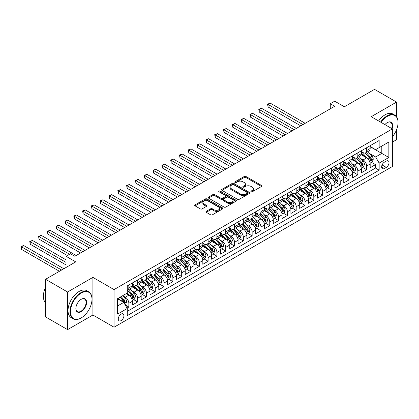 <?xml version="1.0" encoding="UTF-8"?>
<svg xmlns="http://www.w3.org/2000/svg" width="419" height="419" viewBox="0 0 419 419"><rect width="100%" height="100%" fill="white"/><g stroke="black" fill="none" stroke-linecap="round" stroke-linejoin="round"><path stroke-width="0.63" d="M251.117 191.766A0.854 0.492 0 0 0 252.327 191.766L261.514 186.465A1.22 0.707 0 0 0 261.875 185.963A1.22 0.707 0 0 0 261.514 185.465L245.953 176.483A1.22 0.707 0 0 0 244.225 176.483L235.038 181.783A0.854 0.492 0 0 0 234.787 182.134A0.854 0.492 0 0 0 235.038 182.485A0.854 0.492 0 0 0 236.248 182.485L237.437 181.799A3.912 2.257 0 0 1 242.973 181.799L244.267 182.548A3.912 2.257 0 0 1 245.414 184.145A3.912 2.257 0 0 1 244.267 185.743L243.078 186.429A0.854 0.492 0 0 0 242.826 186.774A0.854 0.492 0 0 0 243.078 187.125A0.854 0.492 0 0 0 244.287 187.125L245.476 186.439A3.912 2.257 0 0 1 251.012 186.439L252.306 187.188A3.912 2.257 0 0 1 253.453 188.786A3.912 2.257 0 0 1 252.306 190.383L251.117 191.069A0.854 0.492 0 0 0 250.866 191.42A0.854 0.492 0 0 0 251.117 191.766L251.117 191.069M121.091 320.608A3.986 2.299 120 0 0 123.699 317.094A3.986 2.299 120 0 0 123.086 313.904A3.986 2.299 120 0 0 121.091 314.098A3.986 2.299 120 0 0 118.488 317.612A3.986 2.299 120 0 0 119.101 320.807A3.986 2.299 120 0 0 121.091 320.608M206.274 211.323A1.22 0.707 0 0 0 205.912 211.82A1.22 0.707 0 0 0 206.274 212.318L210.637 214.842A1.22 0.707 0 0 0 212.365 214.842L222.568 208.95A1.22 0.707 0 0 0 222.924 208.453A1.22 0.707 0 0 0 222.568 207.95L207.007 198.967A1.22 0.707 0 0 0 205.279 198.967L195.076 204.86A1.22 0.707 0 0 0 194.72 205.357A1.22 0.707 0 0 0 195.076 205.855L200.35 208.903A1.22 0.707 0 0 0 202.078 208.903L206.447 206.378A1.22 0.707 0 0 0 206.803 205.881A1.22 0.707 0 0 0 206.447 205.383L203.828 203.87A3.268 1.891 0 0 1 202.869 202.534A3.268 1.891 0 0 1 204.891 200.79A3.268 1.891 0 0 1 208.453 201.204L218.697 207.117A3.268 1.891 0 0 1 219.656 208.453A3.268 1.891 0 0 1 217.639 210.197A3.268 1.891 0 0 1 214.072 209.788L212.365 208.798A1.22 0.707 0 0 0 210.637 208.798L206.274 211.323L206.274 212.318L210.637 209.819L210.637 208.798M396.552 116.728L396.552 102.079L374.534 89.367L344.366 106.782L334.681 101.189L330.277 103.729L334.681 106.274L74.854 256.281L70.45 253.741L66.045 256.281L66.045 267.469M67.585 292.006L67.585 329.633L92.908 315.015L92.908 277.383L67.585 292.006L45.566 279.29L75.734 261.875L66.045 256.281M92.908 277.383L114.047 289.592L392.367 128.9L392.367 166.532L114.047 327.218L114.047 289.592M396.552 102.079L371.229 116.697L392.367 128.9M237.526 199.318A1.22 0.707 0 0 0 239.254 199.318L249.457 193.426A1.22 0.707 0 0 0 249.813 192.929A1.22 0.707 0 0 0 249.457 192.431L233.891 183.443A1.22 0.707 0 0 0 232.163 183.443L221.965 189.336A1.22 0.707 0 0 0 221.604 189.833A1.22 0.707 0 0 0 221.965 190.331L237.526 199.318M219.32 191.954A0.854 0.492 0 0 1 220.19 192.075L235.997 201.199L225.81 207.08A1.22 0.707 0 0 1 224.081 207.08L208.521 198.093L208.521 197.098A1.22 0.707 0 0 0 208.159 197.595A1.22 0.707 0 0 0 208.521 198.093M208.521 197.098L212.883 194.573A1.22 0.707 0 0 1 214.612 194.573L220.923 198.218A1.22 0.707 0 0 0 222.657 198.218L225.553 196.548A1.22 0.707 0 0 0 225.909 196.05A1.22 0.707 0 0 0 225.553 195.547L218.98 191.755A0.854 0.492 0 0 1 218.728 191.404A0.854 0.492 0 0 1 219.257 190.949A0.854 0.492 0 0 1 220.19 191.059L236.012 200.193A1.22 0.707 0 0 1 236.368 200.691A1.22 0.707 0 0 1 236.012 201.188L236.012 200.193M67.585 329.633L45.566 316.921L45.566 279.29M392.367 142.125L396.552 139.71L396.552 129.754M127.015 308.085L128.843 307.033L125.187 304.922M123.107 295.94L125.323 297.218A4.981 2.875 60 0 1 128.843 303.319L132.367 301.287L132.367 304.995L137.652 301.947L133.645 299.632M131.917 290.854L134.127 292.132A4.981 2.875 60 0 1 137.652 298.234L141.177 296.202L141.177 299.915L146.461 296.861L142.45 294.547M140.726 285.768L142.937 287.046A4.981 2.875 60 0 1 146.461 293.148L149.981 291.116L149.981 294.829L155.266 291.776L151.259 289.461M149.531 280.683L151.746 281.961A4.981 2.875 60 0 1 155.266 288.062L158.791 286.03L158.791 289.744L164.075 286.69L160.068 284.375M158.34 275.602L160.55 276.875A4.981 2.875 60 0 1 164.075 282.977L167.6 280.945L167.6 284.658L172.885 281.605L168.873 279.295M167.15 270.517L169.36 271.79A4.981 2.875 60 0 1 172.885 277.897L176.404 275.859L176.404 279.573L181.689 276.519L177.682 274.209M175.954 265.431L178.169 266.709A4.981 2.875 60 0 1 181.689 272.811L185.214 270.774L185.214 274.487L190.498 271.439L186.492 269.124M184.763 260.346L186.974 261.624A4.981 2.875 60 0 1 190.498 267.725L194.018 265.688L194.018 269.401L199.303 266.353L195.296 264.038M193.573 255.26L195.783 256.538A4.981 2.875 60 0 1 199.303 262.64L202.827 260.608L202.827 264.316L208.112 261.267L204.105 258.952M202.377 250.174L204.587 251.452A4.981 2.875 60 0 1 208.112 257.554L211.637 255.522L211.637 259.23L216.922 256.182L212.915 253.867M211.186 245.089L213.397 246.367A4.981 2.875 60 0 1 216.922 252.468L220.441 250.436L220.441 254.144L225.726 251.096L221.719 248.781M219.996 240.003L222.206 241.281A4.981 2.875 60 0 1 225.726 247.383L229.251 245.351L229.251 249.064L234.535 246.011L230.529 243.696M228.8 234.918L231.01 236.196A4.981 2.875 60 0 1 234.535 242.297L238.06 240.265L238.06 243.978L243.345 240.925L239.338 238.61M237.61 229.837L239.82 231.11A4.981 2.875 60 0 1 243.345 237.212L246.864 235.179L246.864 238.893L252.149 235.839L248.142 233.53M246.419 224.752L248.629 226.024A4.981 2.875 60 0 1 252.149 232.126L255.674 230.094L255.674 233.807L260.958 230.754L256.952 228.444M255.223 219.666L257.434 220.944A4.981 2.875 60 0 1 260.958 227.046L264.483 225.008L264.483 228.722L269.768 225.668L265.761 223.358M264.033 214.58L266.243 215.858A4.981 2.875 60 0 1 269.768 221.96L273.288 219.923L273.288 223.636L278.572 220.588L274.565 218.273M272.837 209.495L275.053 210.773A4.981 2.875 60 0 1 278.572 216.874L282.097 214.837L282.097 218.55L287.382 215.502L283.375 213.187M281.647 204.409L283.857 205.687A4.981 2.875 60 0 1 287.382 211.789L290.906 209.757L290.906 213.465L296.191 210.417L292.184 208.102M290.456 199.324L292.666 200.601A4.981 2.875 60 0 1 296.191 206.703L299.711 204.671L299.711 208.379L304.995 205.331L300.989 203.016M299.26 194.238L301.476 195.516A4.981 2.875 60 0 1 304.995 201.618L308.52 199.585L308.52 203.299L313.805 200.245L309.798 197.93M308.07 189.152L310.28 190.43A4.981 2.875 60 0 1 313.805 196.532L317.33 194.5L317.33 198.213L322.614 195.16L318.602 192.845M316.879 184.067L319.089 185.345A4.981 2.875 60 0 1 322.614 191.446L326.134 189.414L326.134 193.128L331.419 190.074L327.412 187.759M325.683 178.986L327.899 180.259A4.981 2.875 60 0 1 331.419 186.361L334.943 184.329L334.943 188.042L340.228 184.989L336.221 182.679M334.493 173.901L336.703 175.173A4.981 2.875 60 0 1 340.228 181.28L343.753 179.243L343.753 182.956L349.037 179.903L345.026 177.593M343.302 168.815L345.513 170.093A4.981 2.875 60 0 1 349.037 176.195L352.557 174.157L352.557 177.871L357.842 174.823L353.835 172.508M352.107 163.729L354.322 165.007A4.981 2.875 60 0 1 357.842 171.109L361.367 169.072L361.367 172.785L366.651 169.737L366.651 166.024A4.981 2.875 -120 0 0 363.126 159.922L360.916 158.644M362.644 167.422L366.651 169.737M132.367 301.287A4.981 2.875 -120 0 0 128.843 295.186L126.203 293.656M141.177 296.202A4.981 2.875 -120 0 0 137.652 290.1L132.205 286.952M149.981 291.116A4.981 2.875 -120 0 0 146.461 285.014L141.014 281.867M158.791 286.03A4.981 2.875 -120 0 0 155.266 279.929L149.819 276.781M167.6 280.945A4.981 2.875 -120 0 0 164.075 274.843L158.628 271.701M176.404 275.859A4.981 2.875 -120 0 0 172.885 269.757L167.438 266.615M185.214 270.774A4.981 2.875 -120 0 0 181.689 264.672L176.242 261.529M194.018 265.688A4.981 2.875 -120 0 0 190.498 259.586L185.051 256.444M202.827 260.608A4.981 2.875 -120 0 0 199.303 254.501L193.861 251.358M211.637 255.522A4.981 2.875 -120 0 0 208.112 249.42L202.665 246.272M220.441 250.436A4.981 2.875 -120 0 0 216.922 244.335L211.475 241.187M229.251 245.351A4.981 2.875 -120 0 0 225.726 239.249L220.279 236.101M238.06 240.265A4.981 2.875 -120 0 0 234.535 234.163L229.088 231.016M246.864 235.179A4.981 2.875 -120 0 0 243.345 229.078L237.898 225.935M255.674 230.094A4.981 2.875 -120 0 0 252.149 223.992L246.702 220.85M264.483 225.008A4.981 2.875 -120 0 0 260.958 218.907L255.511 215.764M273.288 219.923A4.981 2.875 -120 0 0 269.768 213.821L264.321 210.678M282.097 214.837A4.981 2.875 -120 0 0 278.572 208.735L273.125 205.593M290.906 209.757A4.981 2.875 -120 0 0 287.382 203.65L281.935 200.507M299.711 204.671A4.981 2.875 -120 0 0 296.191 198.569L290.744 195.422M308.52 199.585A4.981 2.875 -120 0 0 304.995 193.484L299.548 190.336M317.33 194.5A4.981 2.875 -120 0 0 313.805 188.398L308.358 185.25M326.134 189.414A4.981 2.875 -120 0 0 322.614 183.313L317.167 180.165M334.943 184.329A4.981 2.875 -120 0 0 331.419 178.227L325.972 175.084M343.753 179.243A4.981 2.875 -120 0 0 340.228 173.141L334.781 169.999M352.557 174.157A4.981 2.875 -120 0 0 349.037 168.056L343.59 164.913M361.367 169.072A4.981 2.875 -120 0 0 357.842 162.97L352.395 159.828M386.292 161.09L384.354 162.211A3.86 2.231 120 0 0 381.829 165.61A3.86 2.231 120 0 0 382.421 168.705A3.86 2.231 120 0 0 384.354 168.517L386.292 167.396A3.86 2.231 120 0 0 388.816 163.991A3.86 2.231 120 0 0 388.224 160.901A3.86 2.231 120 0 0 386.292 161.09M117.571 305.964L123.736 302.403L127.261 308.504L127.261 315.627L379.158 170.193L379.158 163.075L375.634 156.973L369.726 153.558M127.261 308.504L117.571 314.098L117.571 298.642L127.261 293.049L127.261 285.926L379.158 140.496L379.158 147.614L388.848 142.02L388.848 157.481L379.158 163.075M132.367 283.794L134.127 284.81A4.981 2.875 60 0 0 136.62 285.056L140.145 283.024A4.981 2.875 -120 0 0 141.177 280.74L141.177 277.891M141.177 278.708L142.937 279.724A4.981 2.875 60 0 0 145.43 279.971L148.949 277.938A4.981 2.875 -120 0 0 149.981 275.655L149.981 272.811M149.981 273.623L151.746 274.639A4.981 2.875 60 0 0 154.234 274.885L157.759 272.853A4.981 2.875 -120 0 0 158.791 270.569L158.791 267.725M158.791 268.537L160.55 269.553A4.981 2.875 60 0 0 163.043 269.799L166.568 267.767A4.981 2.875 -120 0 0 167.6 265.489L167.6 262.64M167.6 263.451L169.36 264.468A4.981 2.875 60 0 0 171.853 264.714L175.372 262.682A4.981 2.875 -120 0 0 176.404 260.403L176.404 257.554M176.404 258.366L178.169 259.382A4.981 2.875 60 0 0 180.657 259.633L184.182 257.596A4.981 2.875 -120 0 0 185.214 255.318L185.214 252.468M185.214 253.28L186.974 254.302A4.981 2.875 60 0 0 189.467 254.548L192.986 252.51A4.981 2.875 -120 0 0 194.018 250.232L194.018 247.383M194.018 248.195L195.783 249.216A4.981 2.875 60 0 0 198.271 249.462L201.796 247.425A4.981 2.875 -120 0 0 202.827 245.146L202.827 242.297M202.827 243.114L204.587 244.13A4.981 2.875 60 0 0 207.08 244.377L210.605 242.344A4.981 2.875 -120 0 0 211.637 240.061L211.637 237.212M211.637 238.029L213.397 239.045A4.981 2.875 60 0 0 215.89 239.291L219.409 237.259A4.981 2.875 -120 0 0 220.441 234.975L220.441 232.126M220.441 232.943L222.206 233.959A4.981 2.875 60 0 0 224.694 234.205L228.219 232.173A4.981 2.875 -120 0 0 229.251 229.89L229.251 227.046M229.251 227.857L231.01 228.874A4.981 2.875 60 0 0 233.503 229.12L237.028 227.088A4.981 2.875 -120 0 0 238.06 224.804L238.06 221.96M238.06 222.772L239.82 223.788A4.981 2.875 60 0 0 242.313 224.034L245.833 222.002A4.981 2.875 -120 0 0 246.864 219.718L246.864 216.874M246.864 217.686L248.629 218.702A4.981 2.875 60 0 0 251.117 218.948L254.642 216.916A4.981 2.875 -120 0 0 255.674 214.638L255.674 211.789M255.674 212.601L257.434 213.617A4.981 2.875 60 0 0 259.927 213.868L263.451 211.831A4.981 2.875 -120 0 0 264.483 209.552L264.483 206.703M264.483 207.515L266.243 208.536A4.981 2.875 60 0 0 268.736 208.782L272.256 206.745A4.981 2.875 -120 0 0 273.288 204.467L273.288 201.618M273.288 202.429L275.053 203.451A4.981 2.875 60 0 0 277.54 203.697L281.065 201.659A4.981 2.875 -120 0 0 282.097 199.381L282.097 196.532M282.097 197.349L283.857 198.365A4.981 2.875 60 0 0 286.35 198.611L289.875 196.574A4.981 2.875 -120 0 0 290.906 194.296L290.906 191.446M290.906 192.263L292.666 193.279A4.981 2.875 60 0 0 295.159 193.526L298.679 191.493A4.981 2.875 -120 0 0 299.711 189.21L299.711 186.361M299.711 187.178L301.476 188.194A4.981 2.875 60 0 0 303.964 188.44L307.488 186.408A4.981 2.875 -120 0 0 308.52 184.124L308.52 181.275M308.52 182.092L310.28 183.108A4.981 2.875 60 0 0 312.773 183.354L316.298 181.322A4.981 2.875 -120 0 0 317.33 179.039L317.33 176.195M317.33 177.007L319.089 178.023A4.981 2.875 60 0 0 321.583 178.269L325.102 176.237A4.981 2.875 -120 0 0 326.134 173.953L326.134 171.109M326.134 171.921L327.899 172.937A4.981 2.875 60 0 0 330.387 173.183L333.912 171.151A4.981 2.875 -120 0 0 334.943 168.873L334.943 166.024M334.943 166.835L336.703 167.851A4.981 2.875 60 0 0 339.196 168.098L342.721 166.065A4.981 2.875 -120 0 0 343.753 163.787L343.753 160.938M343.753 161.75L345.513 162.766A4.981 2.875 60 0 0 348.006 163.017L351.525 160.98A4.981 2.875 -120 0 0 352.557 158.701L352.557 155.852M352.557 156.664L354.322 157.685A4.981 2.875 60 0 0 356.81 157.932L360.335 155.894A4.981 2.875 -120 0 0 361.367 153.616L361.367 150.767M127.261 311.354L375.461 168.056L375.461 164.651L370.176 167.7L370.176 163.991A4.981 2.875 -120 0 0 366.651 157.884L361.204 154.742M361.367 151.584L363.126 152.6A4.981 2.875 -120 0 0 365.619 152.846A4.981 2.875 -120 0 0 366.651 150.562L366.651 147.718M365.619 152.846L369.144 150.809A4.981 2.875 -120 0 0 370.176 148.53L370.176 145.681M128.843 285.014L128.843 287.858A4.981 2.875 60 0 1 127.811 290.142A4.981 2.875 60 0 1 127.261 290.341M127.811 290.142L131.336 288.11A4.981 2.875 -120 0 0 132.367 285.826L132.367 282.977M137.652 279.929L137.652 282.778A4.981 2.875 60 0 1 136.62 285.056M146.461 274.843L146.461 277.692A4.981 2.875 60 0 1 145.43 279.971M155.266 269.757L155.266 272.607A4.981 2.875 60 0 1 154.234 274.885M164.075 264.672L164.075 267.521A4.981 2.875 60 0 1 163.043 269.799M172.885 259.586L172.885 262.435A4.981 2.875 60 0 1 171.853 264.714M181.689 254.501L181.689 257.35A4.981 2.875 60 0 1 180.657 259.633M190.498 249.415L190.498 252.264A4.981 2.875 60 0 1 189.467 254.548M199.303 244.335L199.303 247.179A4.981 2.875 60 0 1 198.271 249.462M208.112 239.249L208.112 242.093A4.981 2.875 60 0 1 207.08 244.377M216.922 234.163L216.922 237.013A4.981 2.875 60 0 1 215.89 239.291M225.726 229.078L225.726 231.927A4.981 2.875 60 0 1 224.694 234.205M234.535 223.992L234.535 226.841A4.981 2.875 60 0 1 233.503 229.12M243.345 218.907L243.345 221.756A4.981 2.875 60 0 1 242.313 224.034M252.149 213.821L252.149 216.67A4.981 2.875 60 0 1 251.117 218.948M260.958 208.735L260.958 211.585A4.981 2.875 60 0 1 259.927 213.868M269.768 203.65L269.768 206.499A4.981 2.875 60 0 1 268.736 208.782M278.572 198.569L278.572 201.413A4.981 2.875 60 0 1 277.54 203.697M287.382 193.484L287.382 196.328A4.981 2.875 60 0 1 286.35 198.611M296.191 188.398L296.191 191.242A4.981 2.875 60 0 1 295.159 193.526M304.995 183.313L304.995 186.162A4.981 2.875 60 0 1 303.964 188.44M313.805 178.227L313.805 181.076A4.981 2.875 60 0 1 312.773 183.354M322.614 173.141L322.614 175.99A4.981 2.875 60 0 1 321.583 178.269M331.419 168.056L331.419 170.905A4.981 2.875 60 0 1 330.387 173.183M340.228 162.97L340.228 165.819A4.981 2.875 60 0 1 339.196 168.098M349.037 157.884L349.037 160.734A4.981 2.875 60 0 1 348.006 163.017M357.842 152.799L357.842 155.648A4.981 2.875 60 0 1 356.81 157.932M357.842 171.109L357.842 174.823M349.037 176.195L349.037 179.903M340.228 181.28L340.228 184.989M331.419 186.361L331.419 190.074M322.614 191.446L322.614 195.16M313.805 196.532L313.805 200.245M304.995 201.618L304.995 205.331M296.191 206.703L296.191 210.417M287.382 211.789L287.382 215.502M278.572 216.874L278.572 220.588M269.768 221.96L269.768 225.668M260.958 227.046L260.958 230.754M252.149 232.126L252.149 235.839M243.345 237.212L243.345 240.925M234.535 242.297L234.535 246.011M225.726 247.383L225.726 251.096M216.922 252.468L216.922 256.182M208.112 257.554L208.112 261.267M199.303 262.64L199.303 266.353M190.498 267.725L190.498 271.439M181.689 272.811L181.689 276.519M172.885 277.897L172.885 281.605M164.075 282.977L164.075 286.69M155.266 288.062L155.266 291.776M146.461 293.148L146.461 296.861M137.652 298.234L137.652 301.947M128.843 303.319L128.843 307.033M123.736 302.403L117.571 298.847M375.634 156.973L381.798 153.412L381.798 146.09L388.848 142.02M370.176 146.697L388.848 157.481M370.176 146.498L375.634 149.651L379.158 147.614M92.908 315.015L114.047 327.218M330.277 103.729L330.277 108.814M371.449 162.336L375.461 164.651M375.461 168.056L379.158 170.193M251.463 191.886L252.306 191.399A3.912 2.257 0 0 0 253.453 189.802L253.453 188.786M245.414 184.145L245.414 185.161A3.912 2.257 0 0 1 244.267 186.759L243.423 187.246M261.498 186.476L245.953 177.499A1.22 0.707 0 0 0 244.225 177.499L235.378 182.605M249.436 193.437L233.891 184.46A1.22 0.707 0 0 0 232.163 184.46L221.981 190.341M247.294 193.279A0.854 0.492 0 0 0 247.545 192.929A0.854 0.492 0 0 0 247.294 192.578L233.634 184.69A0.854 0.492 0 0 0 232.425 184.69L231.168 185.418A3.912 2.257 0 0 0 230.026 187.015A3.912 2.257 0 0 0 231.168 188.613L240.506 194.002A3.912 2.257 0 0 0 246.042 194.002L247.294 193.279L247.294 194.296A0.854 0.492 0 0 0 247.545 193.945L247.545 192.929M230.026 187.015L230.026 188.031A3.912 2.257 0 0 0 231.168 189.629L231.168 188.613M247.294 194.296L246.042 195.018A3.912 2.257 0 0 1 240.506 195.018L231.168 189.629M208.536 198.103L212.883 195.594L212.883 194.573M225.909 196.05L225.909 197.066A1.22 0.707 0 0 1 225.553 197.564L222.657 199.234A1.22 0.707 0 0 1 220.923 199.234L214.612 195.594A1.22 0.707 0 0 0 212.883 195.594M227.475 202A3.268 1.891 0 0 0 231.037 202.408A3.268 1.891 0 0 0 233.058 200.664A3.268 1.891 0 0 0 232.1 199.329L228.491 197.244A1.22 0.707 0 0 0 226.763 197.244L223.866 198.92A1.22 0.707 0 0 0 223.505 199.418A1.22 0.707 0 0 0 223.866 199.915L227.475 202L227.475 203.016A3.268 1.891 0 0 0 231.037 203.424A3.268 1.891 0 0 0 233.058 201.68L233.058 200.664M223.505 199.418L223.505 200.434A1.22 0.707 0 0 0 223.866 200.931L223.866 199.915M227.475 203.016L223.866 200.931M219.656 208.453L219.656 209.469A3.268 1.891 0 0 1 217.639 211.213A3.268 1.891 0 0 1 214.072 210.804L212.365 209.819A1.22 0.707 0 0 0 210.637 209.819M202.869 202.534L202.869 203.555A3.268 1.891 0 0 0 203.828 204.891L203.828 203.87M206.447 205.383L206.447 206.378L203.828 204.891M222.552 208.961L207.007 199.983A1.22 0.707 0 0 0 205.279 199.983L195.092 205.865M370.097 163.117L372.376 161.802L373.256 159.262A3.3 1.906 -120 0 0 371.972 156.161L367.945 151.5M367.138 158.209L362.367 152.684A9.527 5.499 -120 0 0 361.367 151.636M364.525 156.659L361.854 153.569A7.909 4.567 -120 0 0 361.367 153.035M305.173 123.306L270.25 103.147L268.05 104.42L268.05 106.96L300.769 125.852M365.169 153.024L369.239 157.738A3.3 1.906 60 0 1 370.417 160.011C370.915 160.676 371.265 160.472 371.475 159.398A3.3 1.906 -120 0 0 370.296 157.125L366.274 152.469M365.41 152.945L369.783 158.01A1.681 0.969 60 0 1 370.207 158.67L371.475 159.398M370.417 160.011L370.658 160.404M268.05 106.96L267.563 104.137L302.968 124.579M267.563 104.137L270.25 103.147M392.367 136.793A15.194 8.773 120 0 0 398.05 122.573A15.194 8.773 120 0 0 387.303 116.367A15.194 8.773 120 0 0 381.012 122.348M380.562 122.086A15.571 8.988 -60 0 1 387.041 115.911A15.571 8.988 -60 0 1 394.824 115.136A15.571 8.988 -60 0 1 398.05 122.264A15.571 8.988 -60 0 1 398.05 122.421M384.914 124.6A7.6 4.389 -60 0 1 387.303 122.573L387.303 122.573A7.6 4.389 -60 0 1 392.116 128.753M378.624 120.965A15.571 8.988 -60 0 1 385.103 114.79A15.571 8.988 -60 0 1 392.886 114.02L394.824 115.136M391.655 128.492A7.223 4.169 120 0 0 390.655 122.364A7.223 4.169 120 0 0 387.172 122.652M80.972 318.042L81.239 317.89A15.194 8.773 120 0 0 91.986 299.276A15.194 8.773 120 0 0 81.239 293.075A15.194 8.773 120 0 0 70.492 311.684A15.194 8.773 120 0 0 81.239 317.89L80.972 318.042A15.571 8.988 -60 0 1 73.189 318.812A15.571 8.988 -60 0 1 70.801 306.336A15.571 8.988 -60 0 1 80.972 292.614A15.571 8.988 -60 0 1 88.76 291.844A15.571 8.988 -60 0 1 91.986 298.972A15.571 8.988 -60 0 1 91.981 299.124M81.239 311.684A7.6 4.389 -60 0 1 75.865 308.583A7.6 4.389 -60 0 1 81.239 299.276L81.239 299.276A7.6 4.389 -60 0 1 86.613 302.377A7.6 4.389 -60 0 1 81.239 311.684M75.865 308.426A7.223 4.169 120 0 0 77.363 311.584A7.223 4.169 120 0 0 80.972 311.228A7.223 4.169 120 0 0 85.696 304.859A7.223 4.169 120 0 0 84.586 299.072A7.223 4.169 120 0 0 81.103 299.355M73.189 318.812L71.251 317.691A15.571 8.988 -60 0 1 68.863 305.215A15.571 8.988 -60 0 1 79.039 291.498A15.571 8.988 -60 0 1 86.822 290.723L88.76 291.844M45.566 302.686A15.571 8.988 -60 0 1 45.566 287.429M361.293 168.202L363.566 166.888L364.446 164.342A3.3 1.906 -120 0 0 363.163 161.247L359.141 156.586M358.334 163.295L353.557 157.769A9.527 5.499 -120 0 0 352.557 156.722M355.715 161.744L353.044 158.654A7.909 4.567 -120 0 0 352.557 158.12M296.364 128.392L261.446 108.233L259.241 109.5L259.241 112.046L291.959 130.938M356.365 158.11L360.434 162.823A3.3 1.906 60 0 1 361.607 165.096C362.105 165.762 362.456 165.557 362.665 164.484A3.3 1.906 -120 0 0 361.487 162.211L357.465 157.554M356.6 158.031L360.974 163.096A1.681 0.969 60 0 1 361.398 163.756L362.665 164.484M361.607 165.096L361.848 165.489M259.241 112.046L258.759 109.223L294.164 129.665M258.759 109.223L261.446 108.233M352.484 173.288L354.762 171.973L355.642 169.428A3.3 1.906 -120 0 0 354.354 166.333L350.331 161.671M349.525 168.38L344.753 162.855A9.527 5.499 -120 0 0 343.753 161.807M346.906 166.83L344.24 163.74A7.909 4.567 -120 0 0 343.753 163.206M287.56 133.478L252.636 113.319L250.431 114.586L250.431 117.131L283.155 136.023M347.555 163.195L351.625 167.909A3.3 1.906 60 0 1 352.803 170.182C353.296 170.842 353.652 170.643 353.861 169.569A3.3 1.906 -120 0 0 352.683 167.296L348.655 162.635M347.796 163.117L352.17 168.181A1.681 0.969 60 0 1 352.594 168.836L353.861 169.569M352.803 170.182L353.044 170.57M250.431 117.131L249.949 114.308L285.355 134.75M249.949 114.308L252.636 113.319M343.674 178.374L345.953 177.059L346.832 174.514A3.3 1.906 -120 0 0 345.549 171.413L341.522 166.757M340.715 173.466L335.944 167.94A9.527 5.499 -120 0 0 334.943 166.893M338.102 171.916L335.43 168.82A7.909 4.567 -120 0 0 334.943 168.291M278.75 138.563L243.827 118.399L241.627 119.672L241.627 122.217L274.345 141.103M338.746 168.281L342.815 172.989A3.3 1.906 60 0 1 343.994 175.268C344.491 175.928 344.842 175.729 345.052 174.655A3.3 1.906 -120 0 0 343.873 172.382L339.851 167.72M338.987 168.202L343.36 173.267A1.681 0.969 60 0 1 343.784 173.922L345.052 174.655M343.994 175.268L344.235 175.655M241.627 122.217L241.14 119.394L276.55 139.836M241.14 119.394L243.827 118.399M334.87 183.459L337.143 182.145L338.023 179.599A3.3 1.906 -120 0 0 336.74 176.499L332.717 171.842M331.911 178.552L327.139 173.026A9.527 5.499 -120 0 0 326.134 171.973M329.292 176.996L326.621 173.906A7.909 4.567 -120 0 0 326.134 173.377M269.941 143.649L235.022 123.485L232.817 124.757L232.817 127.303L265.536 146.189M329.942 173.366L334.011 178.075A3.3 1.906 60 0 1 335.184 180.348C335.682 181.013 336.033 180.809 336.242 179.741A3.3 1.906 -120 0 0 335.069 177.467L331.041 172.806M330.177 173.288L334.551 178.353A1.681 0.969 60 0 1 334.975 179.007L336.242 179.741M335.184 180.348L335.425 180.741M232.817 127.303L232.336 124.48L267.741 144.922M232.336 124.48L235.022 123.485M326.061 188.54L328.339 187.23L329.219 184.685A3.3 1.906 -120 0 0 327.93 181.584L323.908 176.928M323.101 183.632L318.33 178.106A9.527 5.499 -120 0 0 317.33 177.059M320.483 182.082L317.817 178.992A7.909 4.567 -120 0 0 317.33 178.463M261.137 148.735L226.213 128.57L224.013 129.843L224.013 132.383L256.732 151.275M321.132 178.447L325.202 183.161A3.3 1.906 60 0 1 326.38 185.434C326.872 186.099 327.229 185.895 327.438 184.826A3.3 1.906 -120 0 0 326.26 182.553L322.237 177.892M321.373 178.374L325.746 183.438A1.681 0.969 60 0 1 326.171 184.093L327.438 184.826M326.38 185.434L326.621 185.827M224.013 132.383L223.526 129.565L258.932 150.007M223.526 129.565L226.213 128.57M317.256 193.625L319.529 192.311L320.409 189.77A3.3 1.906 -120 0 0 319.126 186.67L315.098 182.014M314.292 188.718L309.521 183.192A9.527 5.499 -120 0 0 308.52 182.145M311.678 187.167L309.007 184.077A7.909 4.567 -120 0 0 308.52 183.548M252.327 153.82L217.403 133.656L215.204 134.928L215.204 137.469L247.922 156.36M312.323 183.532L316.392 188.246A3.3 1.906 60 0 1 317.571 190.519C318.068 191.184 318.419 190.98 318.629 189.912A3.3 1.906 -120 0 0 317.45 187.639L313.428 182.977M312.564 183.459L316.937 188.519A1.681 0.969 60 0 1 317.361 189.179L318.629 189.912M317.571 190.519L317.812 190.912M215.204 137.469L214.717 134.646L250.127 155.088M214.717 134.646L217.403 133.656M308.447 198.711L310.72 197.396L311.6 194.856A3.3 1.906 -120 0 0 310.317 191.755L306.294 187.094M305.488 193.803L300.716 188.278A9.527 5.499 -120 0 0 299.711 187.23M302.869 192.253L300.198 189.163A7.909 4.567 -120 0 0 299.711 188.634M243.518 158.906L208.599 138.741L206.394 140.014L206.394 142.554L239.113 161.446M303.518 188.618L307.588 193.332A3.3 1.906 60 0 1 308.761 195.605C309.259 196.27 309.61 196.066 309.819 194.997A3.3 1.906 -120 0 0 308.646 192.724L304.618 188.063M303.754 188.545L308.127 193.604A1.681 0.969 60 0 1 308.552 194.264L309.819 194.997M308.761 195.605L309.002 195.998M206.394 142.554L205.912 139.731L241.318 160.173M205.912 139.731L208.599 138.741M299.637 203.796L301.916 202.482L302.796 199.942A3.3 1.906 -120 0 0 301.507 196.841L297.485 192.18M296.678 198.889L291.907 193.363A9.527 5.499 -120 0 0 290.906 192.316M294.059 197.339L291.394 194.248A7.909 4.567 -120 0 0 290.906 193.714M234.713 163.986L199.79 143.827L197.59 145.1L197.59 147.64L230.309 166.532M294.709 193.704L298.778 198.417A3.3 1.906 60 0 1 299.957 200.691C300.454 201.356 300.805 201.151 301.015 200.083A3.3 1.906 -120 0 0 299.836 197.805L295.814 193.149M294.95 193.625L299.323 198.69A1.681 0.969 60 0 1 299.747 199.35L301.015 200.083M299.957 200.691L300.198 201.083M197.59 147.64L197.103 144.817L232.508 165.259M197.103 144.817L199.79 143.827M290.833 208.882L293.106 207.567L293.986 205.027A3.3 1.906 -120 0 0 292.703 201.927L288.675 197.265M287.869 203.974L283.097 198.449A9.527 5.499 -120 0 0 282.097 197.401M285.255 202.424L282.584 199.334A7.909 4.567 -120 0 0 282.097 198.8M225.904 169.072L190.98 148.913L188.78 150.185L188.78 152.726L221.499 171.617M285.899 198.789L289.969 203.503A3.3 1.906 60 0 1 291.147 205.776C291.645 206.441 291.996 206.237 292.205 205.163A3.3 1.906 -120 0 0 291.027 202.89L287.005 198.234M286.14 198.711L290.514 203.775A1.681 0.969 60 0 1 290.938 204.435L292.205 205.163M291.147 205.776L291.388 206.169M188.78 152.726L188.293 149.902L223.704 170.344M188.293 149.902L190.98 148.913M282.024 213.968L284.297 212.653L285.182 210.108A3.3 1.906 -120 0 0 283.893 207.012L279.871 202.351M279.064 209.06L274.293 203.534A9.527 5.499 -120 0 0 273.288 202.487M276.446 207.51L273.775 204.42A7.909 4.567 -120 0 0 273.288 203.885M217.094 174.157L182.176 153.998L179.971 155.266L179.971 157.811L212.695 176.703M277.095 203.875L281.165 208.589A3.3 1.906 60 0 1 282.343 210.862C282.835 211.527 283.186 211.323 283.396 210.249A3.3 1.906 -120 0 0 282.223 207.976L278.195 203.32M277.331 203.796L281.704 208.861A1.681 0.969 60 0 1 282.128 209.521L283.396 210.249M282.343 210.862L282.579 211.255M179.971 157.811L179.489 154.988L214.895 175.43M179.489 154.988L182.176 153.998M273.214 219.053L275.493 217.739L276.372 215.193A3.3 1.906 -120 0 0 275.084 212.098L271.062 207.436M270.255 214.146L265.484 208.62A9.527 5.499 -120 0 0 264.483 207.573M267.636 212.595L264.97 209.505A7.909 4.567 -120 0 0 264.483 208.971M208.29 179.243L173.366 159.084L171.167 160.351L171.167 162.897L203.885 181.788M268.286 208.961L272.355 213.674A3.3 1.906 60 0 1 273.534 215.947C274.031 216.607 274.382 216.408 274.592 215.335A3.3 1.906 -120 0 0 273.413 213.062L269.391 208.405M268.527 208.882L272.9 213.947A1.681 0.969 60 0 1 273.324 214.607L274.592 215.335M273.534 215.947L273.775 216.335M171.167 162.897L170.68 160.074L206.085 180.516M170.68 160.074L173.366 159.084M264.41 224.139L266.683 222.824L267.563 220.279A3.3 1.906 -120 0 0 266.28 217.183L262.252 212.522M261.451 219.231L256.674 213.706A9.527 5.499 -120 0 0 255.674 212.658M258.832 217.681L256.161 214.591A7.909 4.567 -120 0 0 255.674 214.057M199.481 184.329L164.557 164.169L162.357 165.437L162.357 167.982L195.076 186.874M259.476 214.046L263.546 218.76A3.3 1.906 60 0 1 264.724 221.033C265.222 221.693 265.573 221.494 265.782 220.42A3.3 1.906 -120 0 0 264.604 218.147L260.581 213.486M259.717 213.968L264.09 219.032A1.681 0.969 60 0 1 264.515 219.687L265.782 220.42M264.724 221.033L264.965 221.421M162.357 167.982L161.87 165.159L197.281 185.601M161.87 165.159L164.557 164.169M255.6 229.224L257.874 227.91L258.759 225.364A3.3 1.906 -120 0 0 257.47 222.264L253.448 217.608M252.641 224.317L247.87 218.791A9.527 5.499 -120 0 0 246.864 217.744M250.023 222.761L247.351 219.671A7.909 4.567 -120 0 0 246.864 219.142M190.671 189.414L155.753 169.25L153.548 170.523L153.548 173.068L186.272 191.954M250.672 219.132L254.742 223.84A3.3 1.906 60 0 1 255.92 226.119C256.412 226.779 256.768 226.574 256.973 225.506A3.3 1.906 -120 0 0 255.8 223.233L251.772 218.571M250.908 219.053L255.281 224.118A1.681 0.969 60 0 1 255.705 224.773L256.973 225.506M255.92 226.119L256.156 226.506M153.548 173.068L153.066 170.245L188.471 190.687M153.066 170.245L155.753 169.25M246.791 234.305L249.069 232.995L249.949 230.45A3.3 1.906 -120 0 0 248.666 227.349L244.638 222.693M243.832 229.397L239.06 223.872A9.527 5.499 -120 0 0 238.06 222.824M241.213 227.847L238.547 224.757A7.909 4.567 -120 0 0 238.06 224.228M181.867 194.5L146.943 174.335L144.744 175.608L144.744 178.148L177.462 197.04M241.863 224.217L245.932 228.926A3.3 1.906 60 0 1 247.11 231.199C247.608 231.864 247.959 231.66 248.168 230.591A3.3 1.906 -120 0 0 246.99 228.318L242.968 223.657M242.103 224.139L246.477 229.203A1.681 0.969 60 0 1 246.901 229.858L248.168 230.591M247.11 231.199L247.351 231.592M144.744 178.148L144.256 175.331L179.662 195.773M144.256 175.331L146.943 174.335M237.987 239.39L240.26 238.076L241.14 235.536A3.3 1.906 -120 0 0 239.857 232.435L235.834 227.779M235.028 234.483L230.251 228.957A9.527 5.499 -120 0 0 229.251 227.91M232.409 232.933L229.738 229.842A7.909 4.567 -120 0 0 229.251 229.313M173.057 199.585L138.134 179.421L135.934 180.694L135.934 183.234L168.653 202.126M233.053 229.298L237.128 234.012A3.3 1.906 60 0 1 238.301 236.285C238.799 236.95 239.149 236.745 239.359 235.677A3.3 1.906 -120 0 0 238.181 233.404L234.158 228.743M233.294 229.224L237.667 234.289A1.681 0.969 60 0 1 238.092 234.944L239.359 235.677M238.301 236.285L238.542 236.677M135.934 183.234L135.447 180.416L170.858 200.853M135.447 180.416L138.134 179.421M229.177 244.476L231.456 243.161L232.336 240.621A3.3 1.906 -120 0 0 231.047 237.521L227.025 232.864M226.218 239.568L221.447 234.043A9.527 5.499 -120 0 0 220.441 232.995M223.599 238.018L220.928 234.928A7.909 4.567 -120 0 0 220.441 234.399M164.248 204.671L129.33 184.507L127.125 185.779L127.125 188.32L159.849 207.211M224.249 234.383L228.318 239.097A3.3 1.906 60 0 1 229.497 241.37C229.989 242.035 230.345 241.831 230.55 240.763A3.3 1.906 -120 0 0 229.376 238.49L225.349 233.828M224.484 234.31L228.858 239.369A1.681 0.969 60 0 1 229.282 240.029L230.55 240.763M229.497 241.37L229.732 241.763M127.125 188.32L126.643 185.497L162.048 205.939M126.643 185.497L129.33 184.507M220.368 249.562L222.646 248.247L223.526 245.707A3.3 1.906 -120 0 0 222.243 242.606L218.215 237.945M217.409 244.654L212.637 239.129A9.527 5.499 -120 0 0 211.637 238.081M214.795 243.104L212.124 240.014A7.909 4.567 -120 0 0 211.637 239.485M155.444 209.757L120.52 189.592L118.32 190.865L118.32 193.405L151.039 212.297M215.439 239.469L219.509 244.183A3.3 1.906 60 0 1 220.687 246.456C221.185 247.121 221.536 246.917 221.745 245.848A3.3 1.906 -120 0 0 220.567 243.57L216.544 238.914M215.68 239.39L220.054 244.455A1.681 0.969 60 0 1 220.478 245.115L221.745 245.848M220.687 246.456L220.928 246.849M118.32 193.405L117.833 190.582L153.239 211.024M117.833 190.582L120.52 189.592M211.564 254.647L213.837 253.333L214.717 250.792A3.3 1.906 -120 0 0 213.433 247.692L209.411 243.03M208.604 249.74L203.828 244.214A9.527 5.499 -120 0 0 202.827 243.167M205.986 248.189L203.315 245.099A7.909 4.567 -120 0 0 202.827 244.565M146.634 214.837L111.711 194.678L109.511 195.951L109.511 198.491L142.23 217.382M206.63 244.555L210.705 249.268A3.3 1.906 60 0 1 211.878 251.541C212.375 252.207 212.726 252.002 212.936 250.934A3.3 1.906 -120 0 0 211.757 248.656L207.735 243.999M206.871 244.476L211.244 249.541A1.681 0.969 60 0 1 211.668 250.201L212.936 250.934M211.878 251.541L212.119 251.934M109.511 198.491L109.029 195.668L144.435 216.11M109.029 195.668L111.711 194.678M202.754 259.733L205.032 258.418L205.912 255.878A3.3 1.906 -120 0 0 204.624 252.777L200.601 248.116M199.795 254.825L195.024 249.3A9.527 5.499 -120 0 0 194.018 248.252M197.176 253.275L194.51 250.185A7.909 4.567 -120 0 0 194.018 249.651M137.825 219.923L102.906 199.763L100.701 201.031L100.701 203.576L133.425 222.468M197.826 249.64L201.895 254.354A3.3 1.906 60 0 1 203.074 256.627C203.566 257.292 203.922 257.088 204.126 256.014A3.3 1.906 -120 0 0 202.953 253.741L198.925 249.085M198.061 249.562L202.44 254.626A1.681 0.969 60 0 1 202.859 255.286L204.126 256.014M203.074 256.627L203.309 257.02M100.701 203.576L100.22 200.753L135.625 221.195M100.22 200.753L102.906 199.763M193.945 264.818L196.223 263.504L197.103 260.958A3.3 1.906 -120 0 0 195.82 257.863L191.792 253.202M190.985 259.911L186.214 254.385A9.527 5.499 -120 0 0 185.214 253.338M188.372 258.361L185.701 255.271A7.909 4.567 -120 0 0 185.214 254.736M129.021 225.008L94.097 204.849L91.897 206.117L91.897 208.662L124.616 227.554M189.016 254.726L193.086 259.44A3.3 1.906 60 0 1 194.264 261.713C194.762 262.378 195.113 262.174 195.322 261.1A3.3 1.906 -120 0 0 194.144 258.827L190.121 254.171M189.257 254.647L193.63 259.712A1.681 0.969 60 0 1 194.055 260.372L195.322 261.1M194.264 261.713L194.505 262.105M91.897 208.662L91.41 205.839L126.816 226.281M91.41 205.839L94.097 204.849M185.14 269.904L187.413 268.589L188.293 266.044A3.3 1.906 -120 0 0 187.01 262.949L182.988 258.287M182.181 264.997L177.405 259.471A9.527 5.499 -120 0 0 176.404 258.423M179.562 263.446L176.891 260.356A7.909 4.567 -120 0 0 176.404 259.822M120.211 230.094L85.287 209.935L83.088 211.202L83.088 213.748L115.806 232.639M180.207 259.811L184.281 264.525A3.3 1.906 60 0 1 185.455 266.798C185.952 267.458 186.303 267.259 186.513 266.185A3.3 1.906 -120 0 0 185.334 263.912L181.312 259.251M180.448 259.733L184.821 264.798A1.681 0.969 60 0 1 185.245 265.452L186.513 266.185M185.455 266.798L185.696 267.186M83.088 213.748L82.606 210.925L118.011 231.367M82.606 210.925L85.287 209.935M176.331 274.99L178.609 273.675L179.489 271.13A3.3 1.906 -120 0 0 178.201 268.029L174.178 263.373M173.372 270.082L168.6 264.557A9.527 5.499 -120 0 0 167.6 263.509M170.753 268.532L168.087 265.437A7.909 4.567 -120 0 0 167.6 264.908M111.407 235.179L76.483 215.015L74.278 216.288L74.278 218.833L107.002 237.72M171.402 264.897L175.472 269.606A3.3 1.906 60 0 1 176.65 271.884C177.143 272.544 177.499 272.34 177.703 271.271A3.3 1.906 -120 0 0 176.53 268.998L172.502 264.337M171.643 264.818L176.017 269.883A1.681 0.969 60 0 1 176.436 270.538L177.703 271.271M176.65 271.884L176.891 272.271M74.278 218.833L73.796 216.01L109.202 236.452M73.796 216.01L76.483 215.015M167.521 280.07L169.8 278.761L170.68 276.215A3.3 1.906 -120 0 0 169.396 273.115L165.369 268.459M164.562 275.163L159.791 269.637A9.527 5.499 -120 0 0 158.791 268.589M161.949 273.612L159.278 270.522A7.909 4.567 -120 0 0 158.791 269.993M102.597 240.265L67.674 220.101L65.474 221.373L65.474 223.919L98.193 242.805M162.593 269.983L166.662 274.691A3.3 1.906 60 0 1 167.841 276.964C168.338 277.629 168.689 277.425 168.899 276.357A3.3 1.906 -120 0 0 167.72 274.084L163.698 269.422M162.834 269.904L167.207 274.969A1.681 0.969 60 0 1 167.631 275.623L168.899 276.357M167.841 276.964L168.082 277.357M65.474 223.919L64.987 221.096L100.392 241.538M64.987 221.096L67.674 220.101M158.717 285.156L160.99 283.841L161.87 281.301A3.3 1.906 -120 0 0 160.587 278.2L156.565 273.544M155.758 280.248L150.981 274.723A9.527 5.499 -120 0 0 149.981 273.675M153.139 278.698L150.468 275.608A7.909 4.567 -120 0 0 149.981 275.079M93.788 245.351L58.87 225.186L56.665 226.459L56.665 228.999L89.383 247.891M153.783 275.063L157.858 279.777A3.3 1.906 60 0 1 159.031 282.05C159.529 282.715 159.88 282.511 160.089 281.442A3.3 1.906 -120 0 0 158.911 279.169L154.889 274.508M154.024 274.99L158.398 280.054A1.681 0.969 60 0 1 158.822 280.709L160.089 281.442M159.031 282.05L159.272 282.443M56.665 228.999L56.183 226.181L91.588 246.623M56.183 226.181L58.87 225.186M149.908 290.241L152.186 288.927L153.066 286.387A3.3 1.906 -120 0 0 151.778 283.286L147.755 278.63M146.949 285.334L142.177 279.808A9.527 5.499 -120 0 0 141.177 278.761M144.33 283.783L141.664 280.693A7.909 4.567 -120 0 0 141.177 280.164M84.984 250.436L50.06 230.272L47.855 231.545L47.855 234.085L80.579 252.976M144.979 280.149L149.049 284.862A3.3 1.906 60 0 1 150.227 287.135C150.72 287.801 151.076 287.596 151.28 286.528A3.3 1.906 -120 0 0 150.107 284.255L146.079 279.593M145.22 280.075L149.593 285.135A1.681 0.969 60 0 1 150.018 285.795L151.28 286.528M150.227 287.135L150.468 287.528M47.855 234.085L47.373 231.262L82.779 251.704M47.373 231.262L50.06 230.272M141.098 295.327L143.377 294.012L144.256 291.472A3.3 1.906 -120 0 0 142.973 288.372L138.946 283.71M138.139 290.419L133.368 284.894A9.527 5.499 -120 0 0 132.367 283.846M135.526 288.869L132.854 285.779A7.909 4.567 -120 0 0 132.367 285.25M76.174 255.522L41.251 235.358L39.051 236.63L39.051 239.17L67.365 255.522M136.17 285.234L140.239 289.948A3.3 1.906 60 0 1 141.418 292.221C141.915 292.886 142.266 292.682 142.476 291.614A3.3 1.906 -120 0 0 141.297 289.34L137.275 284.679M136.411 285.161L140.784 290.22A1.681 0.969 60 0 1 141.208 290.88L142.476 291.614M141.418 292.221L141.659 292.614M39.051 239.17L38.564 236.347L69.57 254.249M38.564 236.347L41.251 235.358M132.294 300.413L134.567 299.098L135.447 296.558A3.3 1.906 -120 0 0 134.164 293.457L130.141 288.796M129.335 295.505L127.224 293.064M126.716 293.955L126.376 293.557M66.045 259.843L32.446 240.443L30.241 241.716L30.241 244.256L66.045 264.928M127.366 290.32L131.435 295.034A3.3 1.906 60 0 1 132.608 297.307C133.106 297.972 133.457 297.768 133.666 296.699A3.3 1.906 -120 0 0 132.488 294.421L128.465 289.765M127.601 290.241L131.975 295.306A1.681 0.969 60 0 1 132.399 295.966L133.666 296.699M132.608 297.307L132.849 297.7M30.241 244.256L29.759 241.433L66.045 262.383M29.759 241.433L32.446 240.443M125.014 304.618L125.763 304.184L126.643 301.643A3.3 1.906 -120 0 0 125.354 298.543L122.825 295.61M120.457 300.512L118.42 298.15M117.907 299.04L117.571 298.647M63.845 268.741L23.637 245.529L21.432 246.801L21.432 249.342L59.44 271.282M120.091 297.186L122.626 300.119A3.3 1.906 60 0 1 123.804 302.392C124.296 303.057 124.653 302.853 124.862 301.78A3.3 1.906 -120 0 0 123.684 299.506L121.149 296.573M120.295 297.066L123.17 300.392A1.681 0.969 60 0 1 123.595 301.051L124.862 301.78M123.804 302.392L124.045 302.785M21.432 249.342L20.95 246.519L61.64 270.014M20.95 246.519L23.637 245.529M125.323 297.218L128.843 295.186M134.127 292.132L137.652 290.1M142.937 287.046L146.461 285.014M151.746 281.961L155.266 279.929M160.55 276.875L164.075 274.843M169.36 271.79L172.885 269.757M178.169 266.709L181.689 264.672M186.974 261.624L190.498 259.586M195.783 256.538L199.303 254.501M204.587 251.452L208.112 249.42M213.397 246.367L216.922 244.335M222.206 241.281L225.726 239.249M231.01 236.196L234.535 234.163M239.82 231.11L243.345 229.078M248.629 226.024L252.149 223.992M257.434 220.944L260.958 218.907M266.243 215.858L269.768 213.821M275.053 210.773L278.572 208.735M283.857 205.687L287.382 203.65M292.666 200.601L296.191 198.569M301.476 195.516L304.995 193.484M310.28 190.43L313.805 188.398M319.089 185.345L322.614 183.313M327.899 180.259L331.419 178.227M336.703 175.173L340.228 173.141M345.513 170.093L349.037 168.056M354.322 165.007L357.842 162.97M363.126 159.922L366.651 157.884M366.651 150.562L370.176 148.53M128.843 287.858L132.367 285.826M137.652 282.778L141.177 280.74M146.461 277.692L149.981 275.655M155.266 272.607L158.791 270.569M164.075 267.521L167.6 265.489M172.885 262.435L176.404 260.403M181.689 257.35L185.214 255.318M190.498 252.264L194.018 250.232M199.303 247.179L202.827 245.146M208.112 242.093L211.637 240.061M216.922 237.013L220.441 234.975M225.726 231.927L229.251 229.89M234.535 226.841L238.06 224.804M243.345 221.756L246.864 219.718M252.149 216.67L255.674 214.638M260.958 211.585L264.483 209.552M269.768 206.499L273.288 204.467M278.572 201.413L282.097 199.381M287.382 196.328L290.906 194.296M296.191 191.242L299.711 189.21M304.995 186.162L308.52 184.124M313.805 181.076L317.33 179.039M322.614 175.99L326.134 173.953M331.419 170.905L334.943 168.873M340.228 165.819L343.753 163.787M349.037 160.734L352.557 158.701M357.842 155.648L361.367 153.616M366.651 166.024L370.176 163.991M382.07 164.955L386.292 167.396M381.625 166.94L384.354 168.517M252.306 191.399L252.306 190.383M243.078 187.125L243.078 186.429M244.267 186.759L244.267 185.743M235.038 182.485L235.038 181.783M244.225 177.499L244.225 176.483M245.953 177.499L245.953 176.483M261.514 186.465L261.514 185.465M221.965 190.331L221.965 189.336M232.163 184.46L232.163 183.443M233.891 184.46L233.891 183.443M249.457 193.426L249.457 192.431M240.506 195.018L240.506 194.002M246.042 195.018L246.042 194.002M214.612 195.594L214.612 194.573M220.923 199.234L220.923 198.218M222.657 199.234L222.657 198.218M225.553 197.564L225.553 196.548M220.19 192.075L220.19 191.059M212.365 209.819L212.365 208.798M214.072 210.804L214.072 209.788M195.076 205.855L195.076 204.86M205.279 199.983L205.279 198.967M207.007 199.983L207.007 198.967M222.568 208.95L222.568 207.95M369.595 161.425L373.235 159.325M362.367 152.684L362.823 152.422M370.296 157.125L371.972 156.161M367.667 158.644L369.239 157.738M360.79 166.511L364.425 164.41M353.557 157.769L354.013 157.507M361.487 162.211L363.163 161.247M358.858 163.729L360.434 162.823M351.981 171.596L355.621 169.496M344.753 162.855L345.204 162.593M352.683 167.296L354.354 166.333M350.048 168.815L351.625 167.909M343.171 176.677L346.812 174.576M335.944 167.94L336.399 167.679M343.873 172.382L345.549 171.413M341.244 173.901L342.815 172.989M334.367 181.762L338.002 179.662M327.139 173.026L327.59 172.759M335.069 177.467L336.74 176.499M332.435 178.986L334.011 178.075M325.558 186.848L329.198 184.748M318.33 178.106L318.78 177.845M326.26 182.553L327.93 181.584M323.625 184.072L325.202 183.161M316.748 191.933L320.388 189.833M309.521 183.192L309.976 182.93M317.45 187.639L319.126 186.67M314.821 189.158L316.392 188.246M307.944 197.019L311.579 194.919M300.716 188.278L301.167 188.016M308.646 192.724L310.317 191.755M306.011 194.243L307.588 193.332M299.135 202.105L302.775 200.004M291.907 193.363L292.362 193.101M299.836 197.805L301.507 196.841M297.207 199.324L298.778 198.417M290.325 207.19L293.965 205.09M283.097 198.449L283.553 198.187M291.027 202.89L292.703 201.927M288.398 204.409L289.969 203.503M281.521 212.276L285.156 210.176M274.293 203.534L274.744 203.273M282.223 207.976L283.893 207.012M279.588 209.495L281.165 208.589M272.711 217.361L276.351 215.261M265.484 208.62L265.939 208.358M273.413 213.062L275.084 212.098M270.784 214.58L272.355 213.674M263.902 222.442L267.542 220.342M256.674 213.706L257.13 213.444M264.604 218.147L266.28 217.183M261.975 219.666L263.546 218.76M255.098 227.527L258.733 225.427M247.87 218.791L248.32 218.529M255.8 223.233L257.47 222.264M253.165 224.752L254.742 223.84M246.288 232.613L249.928 230.513M239.06 223.872L239.516 223.61M246.99 228.318L248.666 227.349M244.361 229.837L245.932 228.926M237.484 237.699L241.119 235.598M230.251 228.957L230.707 228.695M238.181 233.404L239.857 232.435M235.551 234.923L237.128 234.012M228.674 242.784L232.309 240.684M221.447 234.043L221.897 233.781M229.376 238.49L231.047 237.521M226.742 240.008L228.318 239.097M219.865 247.87L223.505 245.77M212.637 239.129L213.093 238.867M220.567 243.57L222.243 242.606M217.938 245.094L219.509 244.183M211.061 252.956L214.696 250.855M203.828 244.214L204.283 243.952M211.757 248.656L213.433 247.692M209.128 250.174L210.705 249.268M202.251 258.041L205.891 255.941M195.024 249.3L195.474 249.038M202.953 253.741L204.624 252.777M200.319 255.26L201.895 254.354M193.442 263.127L197.082 261.027M186.214 254.385L186.67 254.124M194.144 258.827L195.82 257.863M191.514 260.346L193.086 259.44M184.638 268.212L188.272 266.107M177.405 259.471L177.86 259.209M185.334 263.912L187.01 262.949M182.705 265.431L184.281 264.525M175.828 273.293L179.468 271.193M168.6 264.557L169.051 264.295M176.53 268.998L178.201 268.029M173.895 270.517L175.472 269.606M167.019 278.378L170.659 276.278M159.791 269.637L160.247 269.375M167.72 274.084L169.396 273.115M165.091 275.602L166.662 274.691M158.214 283.464L161.849 281.364M150.981 274.723L151.437 274.461M158.911 279.169L160.587 278.2M156.282 280.688L157.858 279.777M149.405 288.55L153.045 286.449M142.177 279.808L142.628 279.546M150.107 284.255L151.778 283.286M147.472 285.774L149.049 284.862M140.595 293.635L144.236 291.535M133.368 284.894L133.823 284.632M141.297 289.34L142.973 288.372M138.668 290.859L140.239 289.948M131.791 298.721L135.426 296.621M132.488 294.421L134.164 293.457M129.859 295.94L131.435 295.034M124.155 303.131L126.622 301.706M123.684 299.506L125.354 298.543M121.201 300.942L122.626 300.119M398.05 122.573L398.05 122.264M91.986 299.276L91.986 298.972"/></g></svg>
